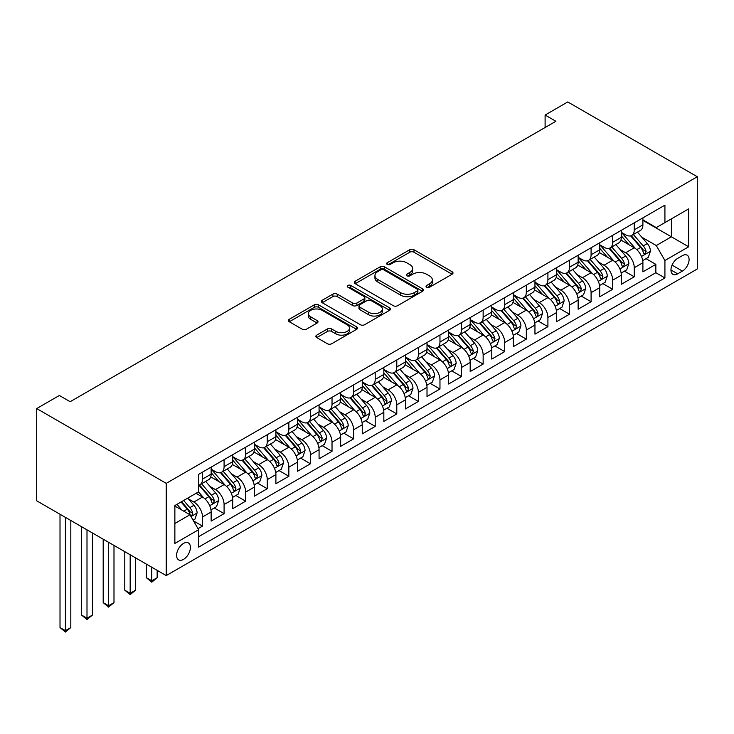 <?xml version="1.0" encoding="UTF-8"?>
<svg xmlns="http://www.w3.org/2000/svg" width="734" height="734" viewBox="0 0 734 734"><rect width="100%" height="100%" fill="white"/><g stroke="black" fill="none" stroke-linecap="round" stroke-linejoin="round"><path stroke-width="1.1" d="M426.647 287.205A2.101 1.211 0 0 0 429.61 287.205L452.126 274.204A3 1.734 0 0 0 453.006 272.984A3 1.734 0 0 0 452.126 271.754L413.985 249.734A3 1.734 0 0 0 409.746 249.734L387.231 262.735A2.101 1.211 0 0 0 386.616 263.589A2.101 1.211 0 0 0 387.231 264.451A2.101 1.211 0 0 0 390.194 264.451L393.112 262.763A9.588 5.533 0 0 1 406.673 262.763L409.847 264.598A9.588 5.533 0 0 1 412.664 268.516A9.588 5.533 0 0 1 409.847 272.433L406.939 274.112A2.101 1.211 0 0 0 406.324 274.966A2.101 1.211 0 0 0 406.939 275.828A2.101 1.211 0 0 0 409.902 275.828L412.82 274.14A9.588 5.533 0 0 1 426.381 274.14L429.555 275.975A9.588 5.533 0 0 1 432.363 279.893A9.588 5.533 0 0 1 429.555 283.81L426.647 285.489A2.101 1.211 0 0 0 426.032 286.343A2.101 1.211 0 0 0 426.647 287.205L426.647 285.489M183.5 559.381A9.771 5.643 120 0 0 189.886 550.766A9.771 5.643 120 0 0 188.381 542.94A9.771 5.643 120 0 0 183.5 543.426A9.771 5.643 120 0 0 177.114 552.032A9.771 5.643 120 0 0 178.619 559.859A9.771 5.643 120 0 0 183.5 559.381M316.721 335.126A3 1.734 0 0 0 315.84 336.356A3 1.734 0 0 0 316.721 337.576L327.419 343.76A3 1.734 0 0 0 331.658 343.76L356.66 329.318A3 1.734 0 0 0 357.541 328.098A3 1.734 0 0 0 356.66 326.869L318.519 304.849A3 1.734 0 0 0 314.28 304.849L289.279 319.29A3 1.734 0 0 0 288.398 320.51A3 1.734 0 0 0 289.279 321.731L302.206 329.199A3 1.734 0 0 0 306.445 329.199L317.143 323.015A3 1.734 0 0 0 318.024 321.795A3 1.734 0 0 0 317.143 320.575L310.73 316.868A8.019 4.624 0 0 1 308.381 313.601A8.019 4.624 0 0 1 313.335 309.326A8.019 4.624 0 0 1 322.07 310.326L347.182 324.823A8.019 4.624 0 0 1 349.531 328.098A8.019 4.624 0 0 1 344.576 332.374A8.019 4.624 0 0 1 335.842 331.364L331.658 328.951A3 1.734 0 0 0 327.419 328.951L316.721 335.126L316.721 337.576M697.3 176.738L567.767 101.953L545.105 115.045L555.895 121.275L70.161 401.709L59.371 395.479L36.7 408.563L166.233 483.348L697.3 176.738L697.3 268.974L166.233 575.584L166.233 483.348M393.323 305.711A3 1.734 0 0 0 397.562 305.711L422.564 291.27A3 1.734 0 0 0 423.445 290.049A3 1.734 0 0 0 422.564 288.829L384.423 266.8A3 1.734 0 0 0 380.184 266.8L355.183 281.241A3 1.734 0 0 0 354.302 282.462A3 1.734 0 0 0 355.183 283.682L393.323 305.711M348.705 287.655A2.101 1.211 0 0 1 350.834 287.957L350.834 285.462L389.616 307.849A3 1.734 0 0 1 390.488 309.069A3 1.734 0 0 1 389.616 310.298L364.605 324.731A3 1.734 0 0 1 360.376 324.731L322.226 302.711L322.226 300.261A3 1.734 0 0 0 321.354 301.49A3 1.734 0 0 0 322.226 302.711M322.226 300.261L332.933 294.086A3 1.734 0 0 1 337.172 294.086L352.641 303.014A3 1.734 0 0 0 356.871 303.014L363.972 298.921A3 1.734 0 0 0 364.853 297.692A3 1.734 0 0 0 363.972 296.472L347.87 287.168A2.101 1.211 0 0 1 347.255 286.315A2.101 1.211 0 0 1 348.549 285.196A2.101 1.211 0 0 1 350.834 285.462M198.015 528.691L202.501 526.104L193.537 520.929M188.445 498.918L193.859 502.047A12.212 7.046 60 0 1 202.501 517.002L211.135 512.02L211.135 521.112L224.09 513.635L214.264 507.965M210.034 486.449L215.447 489.578A12.212 7.046 60 0 1 224.09 504.533L232.724 499.551L232.724 508.653L245.67 501.175L235.853 495.505M231.623 473.99L237.036 477.118A12.212 7.046 60 0 1 245.67 492.074L254.313 487.092L254.313 496.184L267.259 488.706L257.441 483.036M253.202 461.521L258.625 464.65A12.212 7.046 60 0 1 267.259 479.614L275.901 474.623L275.901 483.724L288.847 476.247L279.03 470.577M274.791 449.061L280.214 452.19A12.212 7.046 60 0 1 288.847 467.145L297.49 462.163L297.49 471.256L310.436 463.778L300.619 458.108M296.38 436.592L301.802 439.721A12.212 7.046 60 0 1 310.436 454.685L319.07 449.694L319.07 458.796L332.025 451.318L322.208 445.648M317.969 424.133L323.391 427.261A12.212 7.046 60 0 1 332.025 442.217L340.659 437.235L340.659 446.336L353.614 438.849L343.796 433.179M339.558 411.673L344.98 414.802A12.212 7.046 60 0 1 353.614 429.757L362.247 424.766L362.247 433.867L375.202 426.39L365.385 420.72M361.146 399.204L366.569 402.333A12.212 7.046 60 0 1 375.202 417.288L383.836 412.306L383.836 421.408L396.791 413.93L386.965 408.251M382.735 386.745L388.158 389.873A12.212 7.046 60 0 1 396.791 404.829L405.425 399.837L405.425 408.939L418.38 401.461L408.554 395.791M404.324 374.276L409.746 377.404A12.212 7.046 60 0 1 418.38 392.36L427.014 387.378L427.014 396.479L439.969 389.002L430.142 383.322M425.913 361.816L431.335 364.945A12.212 7.046 60 0 1 439.969 379.9L448.602 374.918L448.602 384.01L461.558 376.533L451.731 370.863M447.501 349.347L452.924 352.476A12.212 7.046 60 0 1 461.558 367.431L470.191 362.449L470.191 371.551L483.146 364.073L473.32 358.403M469.09 336.888L474.513 340.016A12.212 7.046 60 0 1 483.146 354.972L491.78 349.99L491.78 359.082L504.735 351.604L494.909 345.934M490.679 324.419L496.101 327.548A12.212 7.046 60 0 1 504.735 342.512L513.369 337.521L513.369 346.622L526.324 339.145L516.497 333.475M512.268 311.959L517.69 315.088A12.212 7.046 60 0 1 526.324 330.043L534.958 325.061L534.958 334.154L547.913 326.676L538.086 321.006M533.857 299.49L539.27 302.619A12.212 7.046 60 0 1 547.913 317.583L556.546 312.592L556.546 321.694L569.501 314.216L559.675 308.546M555.445 287.031L560.859 290.159A12.212 7.046 60 0 1 569.501 305.115L578.135 300.133L578.135 309.225L591.09 301.747L581.264 296.077M577.034 274.562L582.447 277.7A12.212 7.046 60 0 1 591.09 292.655L599.724 287.664L599.724 296.765L612.67 289.288L602.853 283.618M598.623 262.102L604.036 265.231A12.212 7.046 60 0 1 612.67 280.186L621.313 275.204L621.313 284.306L634.259 276.819L634.259 267.726A12.212 7.046 -120 0 0 625.625 252.771L620.202 249.643M624.441 271.149L634.259 276.819M211.135 512.02A12.212 7.046 -120 0 0 202.501 497.056L196.024 493.321M232.724 499.551A12.212 7.046 -120 0 0 224.09 484.596L210.731 476.889M254.313 487.092A12.212 7.046 -120 0 0 245.67 472.127L232.32 464.42M275.901 474.623A12.212 7.046 -120 0 0 267.259 459.668L253.909 451.961M297.49 462.163A12.212 7.046 -120 0 0 288.847 447.208L275.498 439.492M319.07 449.694A12.212 7.046 -120 0 0 310.436 434.739L297.087 427.032M340.659 437.235A12.212 7.046 -120 0 0 332.025 422.279L318.675 414.572M362.247 424.766A12.212 7.046 -120 0 0 353.614 409.811L340.264 402.104M383.836 412.306A12.212 7.046 -120 0 0 375.202 397.351L361.853 389.644M405.425 399.837A12.212 7.046 -120 0 0 396.791 384.882L383.442 377.175M427.014 387.378A12.212 7.046 -120 0 0 418.38 372.422L405.03 364.715M448.602 374.918A12.212 7.046 -120 0 0 439.969 359.954L426.619 352.247M470.191 362.449A12.212 7.046 -120 0 0 461.558 347.494L448.208 339.787M491.78 349.99A12.212 7.046 -120 0 0 483.146 335.025L469.797 327.318M513.369 337.521A12.212 7.046 -120 0 0 504.735 322.565L491.385 314.858M534.958 325.061A12.212 7.046 -120 0 0 526.324 310.106L512.974 302.39M556.546 312.592A12.212 7.046 -120 0 0 547.913 297.637L534.563 289.93M578.135 300.133A12.212 7.046 -120 0 0 569.501 285.177L556.143 277.47M599.724 287.664A12.212 7.046 -120 0 0 591.09 272.709L577.731 265.002M621.313 275.204A12.212 7.046 -120 0 0 612.67 260.249L599.32 252.542M682.4 255.634L677.656 258.377A9.469 5.468 120 0 0 671.472 266.717A9.469 5.468 120 0 0 672.922 274.305A9.469 5.468 120 0 0 677.656 273.828L682.4 271.094A9.469 5.468 120 0 0 688.584 262.754A9.469 5.468 120 0 0 687.134 255.166A9.469 5.468 120 0 0 682.4 255.634M174.866 523.48L189.978 514.754L198.611 529.719L198.611 547.16L664.921 277.947L664.921 260.497L656.279 245.541L641.791 237.174M198.611 529.719L174.866 543.426L174.866 505.533L198.611 491.826L198.611 474.375L664.921 205.153L664.921 222.604L688.666 208.896L688.666 246.789L664.921 260.497M211.135 469.136L215.447 471.632A12.212 7.046 60 0 0 221.558 472.237L230.192 467.255A12.212 7.046 -120 0 0 232.724 461.658L232.724 454.685M232.724 456.676L237.036 459.172A12.212 7.046 60 0 0 243.147 459.778L251.78 454.786A12.212 7.046 -120 0 0 254.313 449.199L254.313 442.217M254.313 444.217L258.625 446.703A12.212 7.046 60 0 0 264.735 447.309L273.369 442.327A12.212 7.046 -120 0 0 275.901 436.73L275.901 429.757M275.901 431.748L280.214 434.244A12.212 7.046 60 0 0 286.324 434.849L294.958 429.858A12.212 7.046 -120 0 0 297.49 424.27L297.49 417.288M297.49 419.288L301.802 421.775A12.212 7.046 60 0 0 307.913 422.38L316.547 417.398A12.212 7.046 -120 0 0 319.07 411.811L319.07 404.829M319.07 406.819L323.391 409.315A12.212 7.046 60 0 0 329.502 409.921L338.135 404.929A12.212 7.046 -120 0 0 340.659 399.342L340.659 392.36M340.659 394.36L344.98 396.846A12.212 7.046 60 0 0 351.091 397.452L359.724 392.47A12.212 7.046 -120 0 0 362.247 386.882L362.247 379.9M362.247 381.891L366.569 384.387A12.212 7.046 60 0 0 372.67 384.992L381.313 380.001A12.212 7.046 -120 0 0 383.836 374.413L383.836 367.431M383.836 369.431L388.158 371.918A12.212 7.046 60 0 0 394.259 372.523L402.902 367.541A12.212 7.046 -120 0 0 405.425 361.954L405.425 354.972M405.425 356.963L409.746 359.458A12.212 7.046 60 0 0 415.848 360.064L424.491 355.082A12.212 7.046 -120 0 0 427.014 349.485L427.014 342.503M427.014 344.503L431.335 346.998A12.212 7.046 60 0 0 437.436 347.595L446.07 342.613A12.212 7.046 -120 0 0 448.602 337.025L448.602 330.043M448.602 332.034L452.924 334.53A12.212 7.046 60 0 0 459.025 335.135L467.659 330.153A12.212 7.046 -120 0 0 470.191 324.556L470.191 317.583M470.191 319.574L474.513 322.07A12.212 7.046 60 0 0 480.614 322.676L489.248 317.684A12.212 7.046 -120 0 0 491.78 312.097L491.78 305.115M491.78 307.106L496.101 309.601A12.212 7.046 60 0 0 502.203 310.207L510.836 305.225A12.212 7.046 -120 0 0 513.369 299.628L513.369 292.655M513.369 294.646L517.69 297.142A12.212 7.046 60 0 0 523.792 297.747L532.425 292.756A12.212 7.046 -120 0 0 534.958 287.168L534.958 280.186M534.958 282.186L539.27 284.673A12.212 7.046 60 0 0 545.38 285.278L554.014 280.296A12.212 7.046 -120 0 0 556.546 274.7L556.546 267.726M556.546 269.717L560.859 272.213A12.212 7.046 60 0 0 566.969 272.819L575.603 267.827A12.212 7.046 -120 0 0 578.135 262.24L578.135 255.258M578.135 257.258L582.447 259.744A12.212 7.046 60 0 0 588.558 260.35L597.192 255.368A12.212 7.046 -120 0 0 599.724 249.78L599.724 242.798M599.724 244.789L604.036 247.285A12.212 7.046 60 0 0 610.147 247.89L618.78 242.899A12.212 7.046 -120 0 0 621.313 237.311L621.313 230.329M198.611 536.692L655.847 272.709L655.847 264.359L642.901 271.837L642.901 262.735A12.212 7.046 -120 0 0 634.259 247.78L620.909 240.073M621.313 232.329L625.625 234.816A12.212 7.046 -120 0 0 631.735 235.421A12.212 7.046 -120 0 0 634.259 229.834L634.259 222.852M631.735 235.421L640.369 230.439A12.212 7.046 -120 0 0 642.901 224.852L642.901 217.87M202.501 472.127L202.501 479.109A12.212 7.046 60 0 1 199.969 484.697A12.212 7.046 60 0 1 198.611 485.192M199.969 484.697L208.603 479.715A12.212 7.046 -120 0 0 211.135 474.127L211.135 467.145M224.09 459.668L224.09 466.65A12.212 7.046 60 0 1 221.558 472.237M245.67 447.199L245.67 454.181A12.212 7.046 60 0 1 243.147 459.778M267.259 434.739L267.259 441.721A12.212 7.046 60 0 1 264.735 447.309M288.847 422.279L288.847 429.252A12.212 7.046 60 0 1 286.324 434.849M310.436 409.811L310.436 416.793A12.212 7.046 60 0 1 307.913 422.38M332.025 397.351L332.025 404.324A12.212 7.046 60 0 1 329.502 409.921M353.614 384.882L353.614 391.864A12.212 7.046 60 0 1 351.091 397.452M375.202 372.422L375.202 379.405A12.212 7.046 60 0 1 372.67 384.992M396.791 359.954L396.791 366.936A12.212 7.046 60 0 1 394.259 372.523M418.38 347.494L418.38 354.476A12.212 7.046 60 0 1 415.848 360.064M439.969 335.025L439.969 342.007A12.212 7.046 60 0 1 437.436 347.595M461.558 322.565L461.558 329.548A12.212 7.046 60 0 1 459.025 335.135M483.146 310.097L483.146 317.079A12.212 7.046 60 0 1 480.614 322.676M504.735 297.637L504.735 304.619A12.212 7.046 60 0 1 502.203 310.207M526.324 285.177L526.324 292.15A12.212 7.046 60 0 1 523.792 297.747M547.913 272.709L547.913 279.691A12.212 7.046 60 0 1 545.38 285.278M569.501 260.249L569.501 267.222A12.212 7.046 60 0 1 566.969 272.819M591.09 247.78L591.09 254.762A12.212 7.046 60 0 1 588.558 260.35M612.67 235.32L612.67 242.293A12.212 7.046 60 0 1 610.147 247.89M612.67 280.186L612.67 289.288M591.09 292.655L591.09 301.747M569.501 305.115L569.501 314.216M547.913 317.583L547.913 326.676M526.324 330.043L526.324 339.145M504.735 342.512L504.735 351.604M483.146 354.972L483.146 364.073M461.558 367.431L461.558 376.533M439.969 379.9L439.969 389.002M418.38 392.36L418.38 401.461M396.791 404.829L396.791 413.93M375.202 417.288L375.202 426.39M353.614 429.757L353.614 438.849M332.025 442.217L332.025 451.318M310.436 454.685L310.436 463.778M288.847 467.145L288.847 476.247M267.259 479.614L267.259 488.706M245.67 492.074L245.67 501.175M224.09 504.533L224.09 513.635M202.501 517.002L202.501 526.104M189.978 514.754L174.866 506.029M656.279 245.541L671.39 236.816L671.39 218.87L688.666 208.896M642.901 220.365L688.666 246.789M642.901 219.861L656.279 227.595L664.921 222.604M36.7 408.563L36.7 500.799L166.233 575.584M545.105 115.045L545.105 127.505M646.03 258.689L655.847 264.359M655.847 272.709L664.921 277.947M427.482 287.499L429.555 286.297A9.588 5.533 0 0 0 432.363 282.388L432.363 279.893M412.664 268.516L412.664 271.011A9.588 5.533 0 0 1 409.847 274.92L407.774 276.122M452.089 274.232L413.985 252.23A3 1.734 0 0 0 409.746 252.23L388.066 264.745M422.527 291.297L384.423 269.295A3 1.734 0 0 0 380.184 269.295L355.219 283.709M417.27 290.903A2.101 1.211 0 0 0 417.885 290.049A2.101 1.211 0 0 0 417.27 289.196L383.79 269.864A2.101 1.211 0 0 0 380.818 269.864L377.744 271.635A9.588 5.533 0 0 0 374.936 275.553A9.588 5.533 0 0 0 377.744 279.461L400.636 292.683A9.588 5.533 0 0 0 414.196 292.683L417.27 290.903L417.27 293.398A2.101 1.211 0 0 0 417.885 292.545L417.885 290.049M374.936 275.553L374.936 278.039A9.588 5.533 0 0 0 377.744 281.957L377.744 279.461M417.27 293.398L414.196 295.169A9.588 5.533 0 0 1 400.636 295.169L377.744 281.957M322.272 302.729L332.933 296.582L332.933 294.086M364.853 297.692L364.853 300.188A3 1.734 0 0 1 363.972 301.408L356.871 305.509A3 1.734 0 0 1 352.641 305.509L337.172 296.582A3 1.734 0 0 0 332.933 296.582M350.834 287.957L389.571 310.317M368.688 312.28A8.019 4.624 0 0 0 377.423 313.29A8.019 4.624 0 0 0 382.377 309.014A8.019 4.624 0 0 0 380.029 305.739L371.175 300.628A3 1.734 0 0 0 366.945 300.628L359.844 304.729A3 1.734 0 0 0 358.963 305.95A3 1.734 0 0 0 359.844 307.179L368.688 312.28L368.688 314.776A8.019 4.624 0 0 0 377.423 315.776A8.019 4.624 0 0 0 382.377 311.5L382.377 309.014M358.963 305.95L358.963 308.445A3 1.734 0 0 0 359.844 309.665L359.844 307.179M368.688 314.776L359.844 309.665M349.531 328.098L349.531 330.584A8.019 4.624 0 0 1 344.576 334.869A8.019 4.624 0 0 1 335.842 333.86L331.658 331.447A3 1.734 0 0 0 327.419 331.447L316.758 337.603M308.381 313.601L308.381 316.088A8.019 4.624 0 0 0 310.73 319.363L310.73 316.868M317.106 323.043L310.73 319.363M356.623 329.346L318.519 307.344A3 1.734 0 0 0 314.28 307.344L289.315 321.758M642.718 260.598L648.296 257.377L650.452 251.147A8.092 4.67 -120 0 0 647.305 243.55L637.442 232.127M635.461 248.569L623.762 235.027A23.36 13.487 -120 0 0 621.313 232.458M629.047 244.771L622.505 237.192A19.387 11.193 -120 0 0 621.313 235.889M630.634 235.862L640.608 247.413A8.092 4.67 60 0 1 643.498 252.991L644.085 253.946L645.177 253.79L646.085 251.496A8.092 4.67 -120 0 0 643.204 245.918L633.341 234.495M631.222 235.678L641.938 248.083A4.12 2.376 60 0 1 642.975 249.698L646.085 251.496M621.129 273.066L626.708 269.846L628.864 263.607A8.092 4.67 -120 0 0 625.717 256.01L615.854 244.596M613.872 261.038L602.174 247.496A23.36 13.487 -120 0 0 599.724 244.927M607.458 257.239L600.917 249.661A19.387 11.193 -120 0 0 599.724 248.358M609.046 248.331L619.019 259.882A8.092 4.67 60 0 1 621.909 265.451L622.496 266.414L623.588 266.258L624.496 263.956A8.092 4.67 -120 0 0 621.615 258.386L611.752 246.963M609.633 248.138L620.349 260.552A4.12 2.376 60 0 1 621.386 262.166L624.496 263.956M599.54 285.526L605.119 282.306L607.275 276.076A8.092 4.67 -120 0 0 604.128 268.479L594.265 257.056M592.283 273.498L580.585 259.955A23.36 13.487 -120 0 0 578.135 257.386M585.87 269.699L579.328 262.121A19.387 11.193 -120 0 0 578.135 260.818M587.457 260.79L597.43 272.342A8.092 4.67 60 0 1 600.32 277.92L600.907 278.874L601.999 278.718L602.908 276.415A8.092 4.67 -120 0 0 600.027 270.846L590.164 259.423M588.044 260.607L598.76 273.011A4.12 2.376 60 0 1 599.806 274.626L602.908 276.415M577.952 297.995L583.53 294.774L585.686 288.535A8.092 4.67 -120 0 0 582.539 280.938L572.676 269.525M570.694 285.966L558.996 272.424A23.36 13.487 -120 0 0 556.546 269.855M564.281 282.159L557.739 274.589A19.387 11.193 -120 0 0 556.546 273.287M565.868 273.259L575.841 284.81A8.092 4.67 60 0 1 578.731 290.38L579.319 291.343L580.41 291.187L581.319 288.884A8.092 4.67 -120 0 0 578.438 283.306L568.575 271.892M566.455 273.066L577.172 285.48A4.12 2.376 60 0 1 578.218 287.086L581.319 288.884M556.363 310.454L561.941 307.234L564.097 301.004A8.092 4.67 -120 0 0 560.95 293.407L551.087 281.984M549.105 298.426L537.407 284.884A23.36 13.487 -120 0 0 534.958 282.315M542.692 294.628L536.15 287.049A19.387 11.193 -120 0 0 534.958 285.746M544.279 285.719L554.253 297.27A8.092 4.67 60 0 1 557.143 302.839L557.73 303.803L558.822 303.647L559.73 301.344A8.092 4.67 -120 0 0 556.849 295.774L546.986 284.352M544.867 285.526L555.583 297.94A4.12 2.376 60 0 1 556.629 299.555L559.73 301.344M534.774 322.923L540.352 319.703L542.509 313.464A8.092 4.67 -120 0 0 539.362 305.867L529.498 294.453M527.517 310.895L515.828 297.343A23.36 13.487 -120 0 0 513.369 294.784M521.103 307.087L514.562 299.518A19.387 11.193 -120 0 0 513.369 298.215M522.691 298.178L532.673 309.73A8.092 4.67 60 0 1 535.554 315.308L536.141 316.262L537.233 316.115L538.141 313.813A8.092 4.67 -120 0 0 535.26 308.234L525.397 296.82M523.278 297.995L533.994 310.409A4.12 2.376 60 0 1 535.04 312.014L538.141 313.813M513.185 335.383L518.764 332.163L520.92 325.933A8.092 4.67 -120 0 0 517.773 318.336L507.91 306.913M505.937 323.355L494.239 309.812A23.36 13.487 -120 0 0 491.78 307.243M499.515 319.556L492.973 311.978A19.387 11.193 -120 0 0 491.78 310.675M501.102 310.647L511.084 322.198A8.092 4.67 60 0 1 513.965 327.768L514.552 328.731L515.644 328.575L516.553 326.272A8.092 4.67 -120 0 0 513.672 320.703L503.808 309.28M501.689 310.454L512.415 322.868A4.12 2.376 60 0 1 513.451 324.483L516.553 326.272M491.596 347.852L497.175 344.622L499.331 338.392A8.092 4.67 -120 0 0 496.184 330.795L486.321 319.382M484.348 335.814L472.65 322.272A23.36 13.487 -120 0 0 470.191 319.703M477.926 332.016L471.384 324.446A19.387 11.193 -120 0 0 470.191 323.143M479.513 323.107L489.495 334.658A8.092 4.67 60 0 1 492.376 340.237L492.964 341.191L494.055 341.044L494.964 338.741A8.092 4.67 -120 0 0 492.083 333.163L482.22 321.749M480.1 322.923L490.826 335.337A4.12 2.376 60 0 1 491.863 336.943L494.964 338.741M470.008 360.311L475.586 357.091L477.742 350.861A8.092 4.67 -120 0 0 474.595 343.264L464.732 331.841M462.759 348.283L451.061 334.741A23.36 13.487 -120 0 0 448.602 332.172M456.337 344.485L449.795 336.906A19.387 11.193 -120 0 0 448.602 335.603M457.924 335.576L467.907 347.127A8.092 4.67 60 0 1 470.788 352.696L471.375 353.66L472.467 353.504L473.375 351.201A8.092 4.67 -120 0 0 470.494 345.631L460.631 334.209M458.511 335.383L469.237 347.797A4.12 2.376 60 0 1 470.274 349.412L473.375 351.201M448.419 372.771L453.997 369.551L456.163 363.321A8.092 4.67 -120 0 0 453.006 355.724L443.143 344.301M441.171 360.743L429.473 347.2A23.36 13.487 -120 0 0 427.014 344.631M434.748 356.944L428.206 349.375A19.387 11.193 -120 0 0 427.014 348.072M436.335 348.035L446.318 359.587A8.092 4.67 60 0 1 449.199 365.165L449.786 366.119L450.878 365.963L451.786 363.669A8.092 4.67 -120 0 0 448.905 358.091L439.042 346.677M436.923 347.852L447.648 360.266A4.12 2.376 60 0 1 448.685 361.871L451.786 363.669M426.83 385.24L432.409 382.019L434.574 375.79A8.092 4.67 -120 0 0 431.418 368.193L421.555 356.77M419.582 373.211L407.884 359.669A23.36 13.487 -120 0 0 405.425 357.1M413.169 369.413L406.618 361.834A19.387 11.193 -120 0 0 405.425 360.532M414.747 360.504L424.729 372.055A8.092 4.67 60 0 1 427.61 377.625L428.197 378.588L429.289 378.432L430.207 376.129A8.092 4.67 -120 0 0 427.316 370.56L417.453 359.137M415.334 360.311L426.059 372.725A4.12 2.376 60 0 1 427.096 374.34L430.207 376.129M405.241 397.7L410.82 394.479L412.985 388.249A8.092 4.67 -120 0 0 409.829 380.652L399.966 369.23M397.993 385.671L386.295 372.129A23.36 13.487 -120 0 0 383.836 369.56M391.58 381.873L385.029 374.294A19.387 11.193 -120 0 0 383.836 372.991M393.158 372.964L403.14 384.515A8.092 4.67 60 0 1 406.021 390.093L406.608 391.048L407.709 390.892L408.618 388.598A8.092 4.67 -120 0 0 405.728 383.02L395.865 371.597M393.745 372.78L404.471 385.185A4.12 2.376 60 0 1 405.507 386.8L408.618 388.598M383.662 410.168L389.24 406.948L391.396 400.709A8.092 4.67 -120 0 0 388.24 393.121L378.377 381.698M376.404 398.14L364.706 384.598A23.36 13.487 -120 0 0 362.247 382.029M369.991 394.341L363.449 386.763A19.387 11.193 -120 0 0 362.247 385.46M371.578 385.433L381.552 396.984A8.092 4.67 60 0 1 384.433 402.553L385.02 403.517L386.121 403.361L387.029 401.058A8.092 4.67 -120 0 0 384.139 395.488L374.276 384.065M372.156 385.24L382.882 397.654A4.12 2.376 60 0 1 383.919 399.268L387.029 401.058M362.073 422.628L367.651 419.408L369.808 413.178A8.092 4.67 -120 0 0 366.651 405.581L356.788 394.158M354.816 410.6L343.117 397.057A23.36 13.487 -120 0 0 340.659 394.488M348.402 406.801L341.861 399.223A19.387 11.193 -120 0 0 340.659 397.92M349.99 397.892L359.963 409.444A8.092 4.67 60 0 1 362.844 415.022L363.44 415.976L364.532 415.82L365.44 413.526A8.092 4.67 -120 0 0 362.55 407.948L352.687 396.525M350.577 397.709L361.293 410.113A4.12 2.376 60 0 1 362.33 411.728L365.44 413.526M340.484 435.097L346.063 431.876L348.219 425.637A8.092 4.67 -120 0 0 345.063 418.041L335.199 406.627M333.227 423.068L321.529 409.526A23.36 13.487 -120 0 0 319.07 406.957M326.813 419.261L320.272 411.691A19.387 11.193 -120 0 0 319.07 410.389M328.401 410.361L338.374 421.912A8.092 4.67 60 0 1 341.255 427.482L341.851 428.445L342.943 428.289L343.851 425.986A8.092 4.67 -120 0 0 340.961 420.417L331.098 408.994M328.988 410.168L339.704 422.582A4.12 2.376 60 0 1 340.741 424.197L343.851 425.986M318.895 447.557L324.474 444.336L326.63 438.106A8.092 4.67 -120 0 0 323.483 430.509L313.611 419.086M311.638 435.528L299.94 421.986A23.36 13.487 -120 0 0 297.49 419.417M305.225 431.73L298.683 424.151A19.387 11.193 -120 0 0 297.49 422.848M306.812 422.821L316.785 434.372A8.092 4.67 60 0 1 319.666 439.941L320.263 440.905L321.354 440.749L322.263 438.446A8.092 4.67 -120 0 0 319.373 432.877L309.509 421.454M307.399 422.628L318.116 435.042A4.12 2.376 60 0 1 319.152 436.657L322.263 438.446M297.307 460.025L302.885 456.805L305.041 450.566A8.092 4.67 -120 0 0 301.894 442.969L292.031 431.555M290.049 447.997L278.351 434.445A23.36 13.487 -120 0 0 275.901 431.886M283.636 444.189L277.094 436.62A19.387 11.193 -120 0 0 275.901 435.317M285.223 435.29L295.196 446.832A8.092 4.67 60 0 1 298.087 452.41L298.674 453.364L299.766 453.217L300.674 450.915A8.092 4.67 -120 0 0 297.793 445.336L287.921 433.922M285.81 435.097L296.527 447.511A4.12 2.376 60 0 1 297.564 449.116L300.674 450.915M275.718 472.485L281.296 469.265L283.452 463.035A8.092 4.67 -120 0 0 280.305 455.438L270.442 444.015M268.461 460.457L256.762 446.914A23.36 13.487 -120 0 0 254.313 444.345M262.047 456.658L255.505 449.08A19.387 11.193 -120 0 0 254.313 447.777M263.634 447.749L273.608 459.3A8.092 4.67 60 0 1 276.498 464.87L277.085 465.833L278.177 465.677L279.085 463.374A8.092 4.67 -120 0 0 276.204 457.805L266.341 446.382M264.222 447.557L274.938 459.97A4.12 2.376 60 0 1 275.975 461.585L279.085 463.374M151.764 567.235L151.764 580.823L157.159 577.704L157.159 570.346M157.159 577.704L151.764 582.19L146.369 577.704L146.369 564.116M146.369 577.704L151.764 580.823L151.764 582.19M254.129 484.954L259.708 481.733L261.864 475.494A8.092 4.67 -120 0 0 258.717 467.897L248.854 456.484M246.872 472.925L235.174 459.374A23.36 13.487 -120 0 0 232.724 456.814M240.458 469.118L233.917 461.548A19.387 11.193 -120 0 0 232.724 460.246M242.046 460.209L252.019 471.76A8.092 4.67 60 0 1 254.909 477.339L255.496 478.293L256.588 478.146L257.496 475.843A8.092 4.67 -120 0 0 254.615 470.265L244.752 458.851M242.633 460.025L253.349 472.439A4.12 2.376 60 0 1 254.386 474.045L257.496 475.843M130.175 554.766L130.175 593.283L135.57 590.164L135.57 557.886M135.57 590.164L130.175 594.65L124.78 590.164L124.78 551.656M124.78 590.164L130.175 593.283L130.175 594.65M232.54 497.413L238.119 494.193L240.275 487.963A8.092 4.67 -120 0 0 237.128 480.366L227.265 468.943M225.283 485.385L213.585 471.843A23.36 13.487 -120 0 0 211.135 469.274M218.87 481.587L212.328 474.008A19.387 11.193 -120 0 0 211.135 472.705M220.457 472.678L230.43 484.229A8.092 4.67 60 0 1 233.32 489.798L233.907 490.762L234.999 490.606L235.908 488.303A8.092 4.67 -120 0 0 233.027 482.733L223.164 471.311M221.044 472.485L231.76 484.899A4.12 2.376 60 0 1 232.806 486.514L235.908 488.303M108.586 542.307L108.586 605.743L113.99 602.632L113.99 545.417M113.99 602.632L108.586 607.119L103.191 602.632L103.191 539.187M103.191 602.632L108.586 605.743L108.586 607.119M210.952 509.873L216.53 506.653L218.686 500.423A8.092 4.67 -120 0 0 215.539 492.826L205.676 481.403M203.694 497.845L198.529 491.872M197.281 494.046L196.446 493.074M198.868 485.137L208.841 496.689A8.092 4.67 60 0 1 211.731 502.267L212.319 503.221L213.41 503.074L214.319 500.771A8.092 4.67 -120 0 0 211.438 495.193L201.575 483.779M199.455 484.954L210.172 497.368A4.12 2.376 60 0 1 211.218 498.973L214.319 500.771M86.997 529.838L86.997 618.212L92.401 615.092L92.401 532.957M92.401 615.092L86.997 619.579L81.602 615.092L81.602 526.728M81.602 615.092L86.997 618.212L86.997 619.579M193.106 520.177L194.941 519.121L197.097 512.892A8.092 4.67 -120 0 0 193.95 505.295L187.739 498.102M181.94 510.121L176.949 504.331M175.692 506.515L174.866 505.552M181.05 501.964L187.253 509.157A8.092 4.67 60 0 1 190.143 514.727L190.73 515.69L191.822 515.534L192.73 513.231A8.092 4.67 -120 0 0 189.849 507.662L183.638 500.469M181.546 501.68L188.583 509.827A4.12 2.376 60 0 1 189.629 511.442L192.73 513.231M65.409 517.378L65.409 630.671L70.813 627.561L70.813 520.489M70.813 627.561L65.409 632.047L60.014 627.561L60.014 514.259M60.014 627.561L65.409 630.671L65.409 632.047M193.859 502.047L202.501 497.056M215.447 489.578L224.09 484.596M237.036 477.118L245.67 472.127M258.625 464.65L267.259 459.668M280.214 452.19L288.847 447.208M301.802 439.721L310.436 434.739M323.391 427.261L332.025 422.279M344.98 414.802L353.614 409.811M366.569 402.333L375.202 397.351M388.158 389.873L396.791 384.882M409.746 377.404L418.38 372.422M431.335 364.945L439.969 359.954M452.924 352.476L461.558 347.494M474.513 340.016L483.146 335.025M496.101 327.548L504.735 322.565M517.69 315.088L526.324 310.106M539.27 302.619L547.913 297.637M560.859 290.159L569.501 285.177M582.447 277.7L591.09 272.709M604.036 265.231L612.67 260.249M625.625 252.771L634.259 247.78M634.259 229.834L642.901 224.852M202.501 479.109L211.135 474.127M224.09 466.65L232.724 461.658M245.67 454.181L254.313 449.199M267.259 441.721L275.901 436.73M288.847 429.252L297.49 424.27M310.436 416.793L319.07 411.811M332.025 404.324L340.659 399.342M353.614 391.864L362.247 386.882M375.202 379.405L383.836 374.413M396.791 366.936L405.425 361.954M418.38 354.476L427.014 349.485M439.969 342.007L448.602 337.025M461.558 329.548L470.191 324.556M483.146 317.079L491.78 312.097M504.735 304.619L513.369 299.628M526.324 292.15L534.958 287.168M547.913 279.691L556.546 274.7M569.501 267.222L578.135 262.24M591.09 254.762L599.724 249.78M612.67 242.293L621.313 237.311M634.259 267.726L642.901 262.735M672.05 265.112L682.4 271.094M670.959 269.965L677.656 273.828M429.555 286.297L429.555 283.81M406.939 275.828L406.939 274.112M409.847 274.92L409.847 272.433M387.231 264.451L387.231 262.735M409.746 252.23L409.746 249.734M413.985 252.23L413.985 249.734M452.126 274.204L452.126 271.754M355.183 283.682L355.183 281.241M380.184 269.295L380.184 266.8M384.423 269.295L384.423 266.8M422.564 291.27L422.564 288.829M400.636 295.169L400.636 292.683M414.196 295.169L414.196 292.683M337.172 296.582L337.172 294.086M352.641 305.509L352.641 303.014M356.871 305.509L356.871 303.014M363.972 301.408L363.972 298.921M389.616 310.298L389.616 307.849M327.419 331.447L327.419 328.951M331.658 331.447L331.658 328.951M335.842 333.86L335.842 331.364M317.143 323.015L317.143 320.575M289.279 321.731L289.279 319.29M314.28 307.344L314.28 304.849M318.519 307.344L318.519 304.849M356.66 329.318L356.66 326.869M641.479 256.45L650.397 251.303M623.762 235.027L624.873 234.385M643.204 245.918L647.305 243.55M636.754 249.643L640.608 247.413M619.891 268.919L628.809 263.763M602.174 247.496L603.284 246.853M621.615 258.386L625.717 256.01M615.165 262.102L619.019 259.882M598.302 281.379L607.22 276.232M580.585 259.955L581.704 259.313M600.027 270.846L604.128 268.479M593.577 274.571L597.43 272.342M576.713 293.848L585.631 288.691M558.996 272.424L560.115 271.782M578.438 283.306L582.539 280.938M571.988 287.031L575.841 284.81M555.133 306.307L564.042 301.16M537.407 284.884L538.527 284.242M556.849 295.774L560.95 293.407M550.399 299.5L554.253 297.27M533.545 318.767L542.463 313.62M515.828 297.343L516.938 296.701M535.26 308.234L539.362 305.867M528.81 311.959L532.673 309.73M511.956 331.236L520.874 326.089M494.239 309.812L495.349 309.17M513.672 320.703L517.773 318.336M507.222 324.428L511.084 322.198M490.367 343.696L499.285 338.548M472.65 322.272L473.76 321.63M492.083 333.163L496.184 330.795M485.633 336.888L489.495 334.658M468.778 356.164L477.696 351.017M451.061 334.741L452.172 334.098M470.494 345.631L474.595 343.264M464.044 349.356L467.907 347.127M447.189 368.624L456.108 363.477M429.473 347.2L430.583 346.558M448.905 358.091L453.006 355.724M442.455 361.816L446.318 359.587M425.601 381.093L434.519 375.946M407.884 359.669L408.994 359.027M427.316 370.56L431.418 368.193M420.866 374.285L424.729 372.055M404.012 393.552L412.93 388.405M386.295 372.129L387.405 371.487M405.728 383.02L409.829 380.652M399.278 386.745L403.14 384.515M382.423 406.021L391.341 400.874M364.706 384.598L365.816 383.955M384.139 395.488L388.24 393.121M377.689 399.204L381.552 396.984M360.834 418.481L369.752 413.334M343.117 397.057L344.228 396.415M362.55 407.948L366.651 405.581M356.1 411.673L359.963 409.444M339.246 430.95L348.164 425.793M321.529 409.526L322.639 408.884M340.961 420.417L345.063 418.041M334.511 424.133L338.374 421.912M317.657 443.409L326.575 438.262M299.94 421.986L301.05 421.344M319.373 432.877L323.483 430.509M312.932 436.602L316.785 434.372M296.068 455.869L304.986 450.722M278.351 434.445L279.461 433.803M297.793 445.336L301.894 442.969M291.343 449.061L295.196 446.832M274.479 468.338L283.397 463.191M256.762 446.914L257.873 446.272M276.204 457.805L280.305 455.438M269.754 461.53L273.608 459.3M252.891 480.798L261.809 475.65M235.174 459.374L236.284 458.732M254.615 470.265L258.717 467.897M248.165 473.99L252.019 471.76M231.302 493.266L240.22 488.119M213.585 471.843L214.704 471.2M233.027 482.733L237.128 480.366M226.577 486.459L230.43 484.229M209.713 505.726L218.631 500.579M211.438 495.193L215.539 492.826M204.988 498.918L208.841 496.689M191.005 516.534L197.042 513.048M189.849 507.662L193.95 505.295M183.766 511.176L187.253 509.157"/></g></svg>
